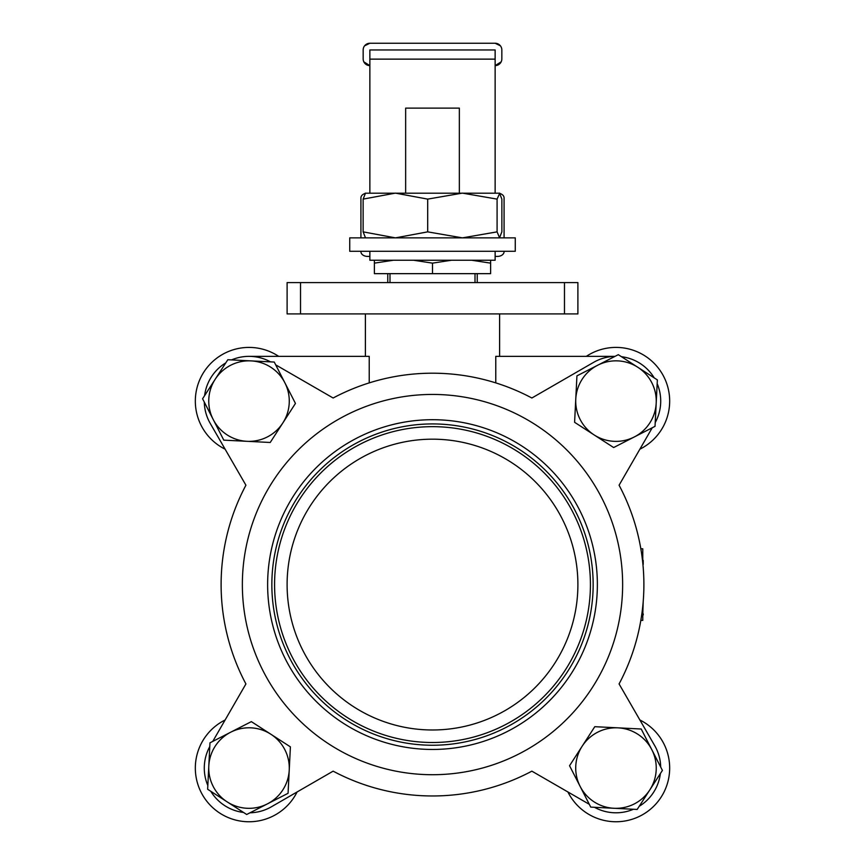 <?xml version="1.0" encoding="UTF-8"?>
<svg xmlns="http://www.w3.org/2000/svg" width="865" height="865" viewBox="0 0 865 865"><rect width="100%" height="100%" fill="white"/><g stroke="black" fill="none" stroke-linecap="round" stroke-linejoin="round"><path stroke-width="1.3" d="M432.5 419.709A164.869 164.869 0 0 0 267.631 584.578A164.869 164.869 0 0 0 432.5 749.458A164.869 164.869 0 0 0 597.369 584.578A164.869 164.869 0 0 0 432.5 419.709M432.5 423.926A160.652 160.652 0 0 0 271.848 584.578A160.652 160.652 0 0 0 432.5 745.241A160.652 160.652 0 0 0 593.152 584.578A160.652 160.652 0 0 0 432.5 423.926M432.5 426.661A157.927 157.927 0 0 0 274.573 584.578A157.927 157.927 0 0 0 432.5 742.505A157.927 157.927 0 0 0 590.427 584.578A157.927 157.927 0 0 0 432.5 426.661M287.104 584.578A145.396 145.396 0 0 0 432.5 729.984A145.396 145.396 0 0 0 577.896 584.578A145.396 145.396 0 0 0 432.5 439.182A145.396 145.396 0 0 0 287.104 584.578M660.709 767.06A44.742 44.742 0 0 0 654.729 745.695L619.08 683.945A211.384 211.384 0 0 0 640.835 620.378L642.771 620.378L642.771 606.3M642.771 614.777L643.214 601.413A211.384 211.384 0 0 0 643.214 567.754L642.933 564.488M432.5 394.44A190.138 190.138 0 0 1 622.638 584.578A190.138 190.138 0 0 1 432.5 774.716A190.138 190.138 0 0 1 242.362 584.578A190.138 190.138 0 0 1 432.5 394.44M209.784 746.571A44.742 44.742 0 0 0 207.827 785.517M210.79 791.291A44.742 44.742 0 0 0 243.541 812.462M250.017 812.786A44.742 44.742 0 0 0 271.383 806.807L333.133 771.158A211.384 211.384 0 0 0 531.867 771.158L589.324 804.331L531.867 771.158A211.384 211.384 0 0 1 333.133 771.158L271.383 806.807M221.116 584.578A211.384 211.384 0 0 0 245.919 683.945L212.758 741.402L245.919 683.945A211.384 211.384 0 0 1 245.919 485.211A211.384 211.384 0 0 0 221.116 584.578M204.291 402.106A44.742 44.742 0 0 0 210.271 423.472L245.919 485.211L210.271 423.472M495.775 382.881L495.775 356.358L615.004 356.358M451.508 260.235L432.5 263.133L432.5 273.654L374.383 273.654L374.383 260.235M490.617 260.235L490.617 263.133L471.609 260.235M432.5 273.654L490.617 273.654L490.617 263.133M432.5 263.133L413.492 260.235M393.391 260.235L374.383 263.133M287.104 282.596L577.896 282.596L577.896 313.919L287.104 313.919L287.104 282.596M249.023 356.358L369.225 356.358L369.225 382.881M654.729 745.695L619.08 683.945A211.384 211.384 0 0 0 619.08 485.211A211.384 211.384 0 0 1 640.835 548.788L642.771 548.788L642.771 562.866M643.214 564.488L643.214 560.369M642.771 560.747L642.771 556.271M643.214 614.95L643.214 613.836M270.518 361.862A44.742 44.742 0 0 0 231.561 359.905M225.787 362.868A44.742 44.742 0 0 0 204.616 395.619M594.482 807.304A44.742 44.742 0 0 0 633.44 809.251M639.213 806.299A44.742 44.742 0 0 0 660.384 773.537M619.08 485.211L652.242 427.764L619.08 485.211M655.216 422.596A44.742 44.742 0 0 0 657.173 383.649M654.21 377.875A44.742 44.742 0 0 0 621.459 356.704M614.983 356.369A44.742 44.742 0 0 0 593.617 362.359L531.867 398.008A211.384 211.384 0 0 0 333.133 398.008L275.675 364.835M405.653 193.122L405.653 108.125L459.347 108.125L459.347 193.122M363.332 48.418L363.159 49.965A6.715 6.715 0 0 1 369.863 43.25L364.587 45.823M495.137 251.283L495.137 260.235L369.863 260.235L369.863 251.283L515.27 251.283L515.27 237.864L349.73 237.864L349.73 251.283L369.863 251.283M360.921 251.283L360.921 251.672A6.715 4.747 180 0 0 367.625 256.418L369.863 256.418M495.137 256.418L497.375 256.418A6.715 4.747 180 0 0 504.079 251.672L504.079 251.283M495.137 193.122L495.137 49.965L369.863 49.965L369.863 193.122M360.921 237.864L360.921 197.89A6.715 4.747 0 0 1 364.9 193.555M500.1 193.555A6.715 4.747 0 0 1 504.079 197.89L504.079 237.864M387.758 273.654L387.758 282.596M477.242 273.654L477.242 282.596M363.841 61.858L369.863 65.621A6.715 6.715 0 0 1 363.159 58.907L363.159 49.965M501.159 61.858L495.137 65.621A6.715 6.715 0 0 0 501.841 58.907L501.841 49.965A6.715 6.715 0 0 0 495.137 43.25L500.413 45.823M369.863 43.25L495.137 43.25M586.308 356.358A53.684 53.684 0 0 1 669.672 401.101A53.684 53.684 0 0 1 639.884 449.173M365.517 237.864L363.127 231.863L395.413 237.864L427.699 231.863L462.386 237.864L497.083 231.863L497.083 199.112L499.732 193.198L365.268 193.198M365.517 193.122L363.127 199.112L363.127 231.863M363.127 199.112L395.413 193.122L427.699 199.112L427.699 231.863M497.083 199.112L462.386 193.122L427.699 199.112M497.083 231.863L499.602 237.864M499.483 237.864L501.873 231.863L501.873 199.112L499.483 193.122M225.116 449.173A53.684 53.684 0 0 1 249.023 347.416A53.684 53.684 0 0 1 278.692 356.358M297.084 791.972A53.684 53.684 0 0 1 195.328 768.066A53.684 53.684 0 0 1 225.116 719.994M639.884 719.994A53.684 53.684 0 0 1 615.977 821.75A53.684 53.684 0 0 1 567.916 791.972M618.313 354.672L576.933 375.864L574.598 422.304L613.653 447.54L655.032 426.337L656.2 403.122L657.357 379.908L618.313 354.672M594.125 434.922A40.266 40.266 0 0 1 597.629 365.268A40.266 40.266 0 0 1 656.2 403.122A40.266 40.266 0 0 1 594.125 434.922M202.583 398.765L223.786 440.144L270.215 442.48L295.452 403.436L274.259 362.057L227.819 359.721L202.583 398.765M282.833 422.953A40.266 40.266 0 0 1 213.179 419.46A40.266 40.266 0 0 1 251.034 360.889A40.266 40.266 0 0 1 282.833 422.953M246.687 814.495L288.067 793.302L290.402 746.863L251.347 721.626L209.968 742.83L208.8 766.044L207.643 789.258L246.687 814.495M270.875 734.244A40.266 40.266 0 0 1 267.372 803.899A40.266 40.266 0 0 1 208.8 766.044A40.266 40.266 0 0 1 270.875 734.244M662.417 770.401L641.214 729.011L594.785 726.687L569.548 765.73L590.741 807.11L637.181 809.445L662.417 770.401M582.167 746.203A40.266 40.266 0 0 1 651.821 749.706A40.266 40.266 0 0 1 613.966 808.278A40.266 40.266 0 0 1 582.167 746.203M300.523 282.596L300.523 313.919M564.477 282.596L564.477 313.919M495.137 59.134L369.863 59.134M475.004 282.596L475.004 273.654M499.602 356.358L499.602 313.919M365.398 356.358L365.398 313.919M389.996 282.596L389.996 273.654"/></g></svg>
